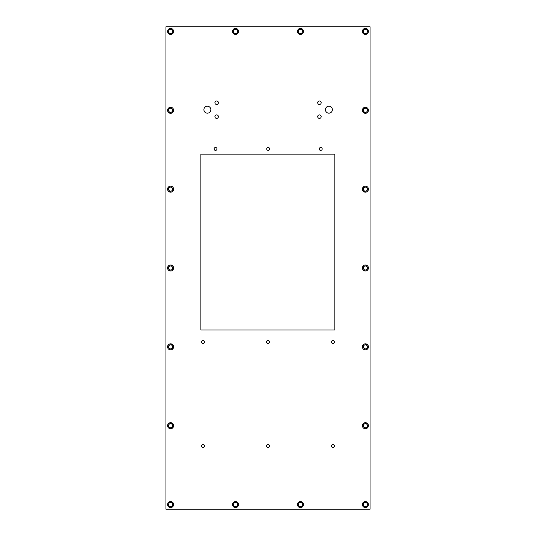 <?xml version="1.0" encoding="UTF-8"?>
<svg xmlns="http://www.w3.org/2000/svg" width="536" height="536" viewBox="0 0 536 536"><rect width="100%" height="100%" fill="white"/><g stroke="black" fill="none" stroke-linecap="round" stroke-linejoin="round"><path stroke-width="0.8" d="M200.879 330.015L200.879 154.127L334.839 154.127L334.839 330.015L200.879 330.015M332.38 109.692A3.477 3.477 0 0 1 327.161 112.701A3.477 3.477 0 0 1 327.161 106.677A3.477 3.477 0 0 1 332.38 109.692M210.856 109.692A3.477 3.477 0 0 1 205.636 112.701A3.477 3.477 0 0 1 205.636 106.677A3.477 3.477 0 0 1 210.856 109.692M321.178 116.647A1.742 1.742 0 0 1 318.572 118.154A1.742 1.742 0 0 1 318.572 115.139A1.742 1.742 0 0 1 321.178 116.647M321.178 102.731A1.742 1.742 0 0 1 318.572 104.239A1.742 1.742 0 0 1 318.572 101.224A1.742 1.742 0 0 1 321.178 102.731M218.393 116.647A1.742 1.742 0 0 1 215.78 118.154A1.742 1.742 0 0 1 215.78 115.139A1.742 1.742 0 0 1 218.393 116.647M218.393 102.731A1.742 1.742 0 0 1 215.78 104.239A1.742 1.742 0 0 1 215.78 101.224A1.742 1.742 0 0 1 218.393 102.731M322.19 148.928A1.447 1.447 0 0 1 320.012 150.187A1.447 1.447 0 0 1 320.012 147.675A1.447 1.447 0 0 1 322.19 148.928M269.588 148.928A1.447 1.447 0 0 1 267.417 150.187A1.447 1.447 0 0 1 267.417 147.675A1.447 1.447 0 0 1 269.588 148.928M216.986 148.928A1.447 1.447 0 0 1 214.815 150.187A1.447 1.447 0 0 1 214.815 147.675A1.447 1.447 0 0 1 216.986 148.928M204.511 341.961A1.447 1.447 0 0 1 202.34 343.214A1.447 1.447 0 0 1 202.34 340.702A1.447 1.447 0 0 1 204.511 341.961M269.447 341.961A1.447 1.447 0 0 1 267.276 343.214A1.447 1.447 0 0 1 267.276 340.702A1.447 1.447 0 0 1 269.447 341.961M334.39 341.961A1.447 1.447 0 0 1 332.213 343.214A1.447 1.447 0 0 1 332.213 340.702A1.447 1.447 0 0 1 334.39 341.961M204.511 445.952A1.447 1.447 0 0 1 202.34 447.212A1.447 1.447 0 0 1 202.34 444.699A1.447 1.447 0 0 1 204.511 445.952M269.447 445.952A1.447 1.447 0 0 1 267.276 447.212A1.447 1.447 0 0 1 267.276 444.699A1.447 1.447 0 0 1 269.447 445.952M334.39 445.952A1.447 1.447 0 0 1 332.213 447.212A1.447 1.447 0 0 1 332.213 444.699A1.447 1.447 0 0 1 334.39 445.952M370.048 26.8L370.048 509.2L165.952 509.2L165.952 26.8L370.048 26.8M172.532 32.053L172.177 33.172L171.031 33.42A2.03 2.03 0 0 0 172.09 30.07L172.887 30.934L172.532 32.053M169.885 33.674L169.095 32.81A2.03 2.03 0 0 0 171.031 33.42L169.885 33.674M168.304 31.946L168.652 30.827A2.03 2.03 0 0 0 169.095 32.81L168.304 31.946M170.153 29.453L171.299 29.205L172.09 30.07A2.03 2.03 0 0 0 168.652 30.827L169.008 29.708L170.153 29.453M169.946 28.495A3.015 3.015 0 0 1 173.537 30.793A3.015 3.015 0 0 1 171.239 34.384A3.015 3.015 0 0 1 167.647 32.086A3.015 3.015 0 0 1 169.946 28.495M172.532 110.905L172.177 112.024L171.031 112.279A2.03 2.03 0 0 0 172.09 108.922L172.887 109.786L172.532 110.905M169.885 112.526L169.095 111.662A2.03 2.03 0 0 0 171.031 112.279L169.885 112.526M168.304 110.798L168.652 109.679A2.03 2.03 0 0 0 169.095 111.662L168.304 110.798M170.153 108.306L171.299 108.058L172.09 108.922A2.03 2.03 0 0 0 168.652 109.679L169.008 108.56L170.153 108.306M169.946 107.347A3.015 3.015 0 0 1 173.537 109.646A3.015 3.015 0 0 1 171.239 113.237A3.015 3.015 0 0 1 167.647 110.939A3.015 3.015 0 0 1 169.946 107.347M172.532 189.757L172.177 190.876L171.031 191.131A2.03 2.03 0 0 0 172.09 187.774L172.887 188.645L172.532 189.757M169.885 191.386L169.095 190.515A2.03 2.03 0 0 0 171.031 191.131L169.885 191.386M168.304 189.65L168.652 188.531A2.03 2.03 0 0 0 169.095 190.515L168.304 189.65M170.153 187.165L171.299 186.91L172.09 187.774A2.03 2.03 0 0 0 168.652 188.531L169.008 187.412L170.153 187.165M169.946 186.2A3.015 3.015 0 0 1 173.537 188.498A3.015 3.015 0 0 1 171.239 192.089A3.015 3.015 0 0 1 167.647 189.791A3.015 3.015 0 0 1 169.946 186.2M172.532 268.616L172.177 269.735L171.031 269.983A2.03 2.03 0 0 0 172.09 266.627L172.887 267.498L172.532 268.616M169.885 270.238L169.095 269.374A2.03 2.03 0 0 0 171.031 269.983L169.885 270.238M168.304 268.502L168.652 267.384A2.03 2.03 0 0 0 169.095 269.374L168.304 268.502M170.153 266.017L171.299 265.762L172.09 266.627A2.03 2.03 0 0 0 168.652 267.384L169.008 266.265L170.153 266.017M169.946 265.059A3.015 3.015 0 0 1 173.537 267.35A3.015 3.015 0 0 1 171.239 270.941A3.015 3.015 0 0 1 167.647 268.65A3.015 3.015 0 0 1 169.946 265.059M172.532 347.469L172.177 348.588L171.031 348.836A2.03 2.03 0 0 0 172.09 345.486L172.887 346.35L172.532 347.469M169.885 349.09L169.095 348.226A2.03 2.03 0 0 0 171.031 348.836L169.885 349.09M168.304 347.355L168.652 346.243A2.03 2.03 0 0 0 169.095 348.226L168.304 347.355M170.153 344.869L171.299 344.615L172.09 345.486A2.03 2.03 0 0 0 168.652 346.243L169.008 345.124L170.153 344.869M169.946 343.911A3.015 3.015 0 0 1 173.537 346.209A3.015 3.015 0 0 1 171.239 349.8A3.015 3.015 0 0 1 167.647 347.502A3.015 3.015 0 0 1 169.946 343.911M172.532 426.321L172.177 427.44L171.031 427.695A2.03 2.03 0 0 0 172.09 424.338L172.887 425.202L172.532 426.321M169.885 427.942L169.095 427.078A2.03 2.03 0 0 0 171.031 427.695L169.885 427.942M168.304 426.214L168.652 425.095A2.03 2.03 0 0 0 169.095 427.078L168.304 426.214M170.153 423.721L171.299 423.474L172.09 424.338A2.03 2.03 0 0 0 168.652 425.095L169.008 423.976L170.153 423.721M169.946 422.763A3.015 3.015 0 0 1 173.537 425.061A3.015 3.015 0 0 1 171.239 428.653A3.015 3.015 0 0 1 167.647 426.355A3.015 3.015 0 0 1 169.946 422.763M172.532 505.173L172.177 506.292L171.031 506.547A2.03 2.03 0 0 0 172.09 503.19L172.887 504.054L172.532 505.173M169.885 506.795L169.095 505.93A2.03 2.03 0 0 0 171.031 506.547L169.885 506.795M168.304 505.066L168.652 503.947A2.03 2.03 0 0 0 169.095 505.93L168.304 505.066M170.153 502.58L171.299 502.326L172.09 503.19A2.03 2.03 0 0 0 168.652 503.947L169.008 502.828L170.153 502.58M169.946 501.616A3.015 3.015 0 0 1 173.537 503.914A3.015 3.015 0 0 1 171.239 507.505A3.015 3.015 0 0 1 167.647 505.207A3.015 3.015 0 0 1 169.946 501.616M237.468 32.053L237.113 33.172L235.967 33.42A2.03 2.03 0 0 0 237.033 30.07L237.823 30.934L237.468 32.053M234.822 33.674L234.031 32.81A2.03 2.03 0 0 0 235.967 33.42L234.822 33.674M233.24 31.946L233.595 30.827A2.03 2.03 0 0 0 234.031 32.81L233.24 31.946M235.096 29.453L236.242 29.205L237.033 30.07A2.03 2.03 0 0 0 233.595 30.827L233.951 29.708L235.096 29.453M234.882 28.495A3.015 3.015 0 0 1 238.473 30.793A3.015 3.015 0 0 1 236.182 34.384A3.015 3.015 0 0 1 232.584 32.086A3.015 3.015 0 0 1 234.882 28.495M237.468 505.173L237.113 506.292L235.967 506.547A2.03 2.03 0 0 0 237.033 503.19L237.823 504.054L237.468 505.173M234.822 506.795L234.031 505.93A2.03 2.03 0 0 0 235.967 506.547L234.822 506.795M233.24 505.066L233.595 503.947A2.03 2.03 0 0 0 234.031 505.93L233.24 505.066M235.096 502.58L236.242 502.326L237.033 503.19A2.03 2.03 0 0 0 233.595 503.947L233.951 502.828L235.096 502.58M234.882 501.616A3.015 3.015 0 0 1 238.473 503.914A3.015 3.015 0 0 1 236.182 507.505A3.015 3.015 0 0 1 232.584 505.207A3.015 3.015 0 0 1 234.882 501.616M302.405 32.053L302.049 33.172L300.904 33.42A2.03 2.03 0 0 0 301.969 30.07L302.76 30.934L302.405 32.053M299.758 33.674L298.967 32.81A2.03 2.03 0 0 0 300.904 33.42L299.758 33.674M298.177 31.946L298.532 30.827A2.03 2.03 0 0 0 298.967 32.81L298.177 31.946M300.033 29.453L301.178 29.205L301.969 30.07A2.03 2.03 0 0 0 298.532 30.827L298.887 29.708L300.033 29.453M299.818 28.495A3.015 3.015 0 0 1 303.416 30.793A3.015 3.015 0 0 1 301.118 34.384A3.015 3.015 0 0 1 297.527 32.086A3.015 3.015 0 0 1 299.818 28.495M302.405 505.173L302.049 506.292L300.904 506.547A2.03 2.03 0 0 0 301.969 503.19L302.76 504.054L302.405 505.173M299.758 506.795L298.967 505.93A2.03 2.03 0 0 0 300.904 506.547L299.758 506.795M298.177 505.066L298.532 503.947A2.03 2.03 0 0 0 298.967 505.93L298.177 505.066M300.033 502.58L301.178 502.326L301.969 503.19A2.03 2.03 0 0 0 298.532 503.947L298.887 502.828L300.033 502.58M299.818 501.616A3.015 3.015 0 0 1 303.416 503.914A3.015 3.015 0 0 1 301.118 507.505A3.015 3.015 0 0 1 297.527 505.207A3.015 3.015 0 0 1 299.818 501.616M367.348 32.053L366.993 33.172L365.847 33.42A2.03 2.03 0 0 0 366.905 30.07L367.696 30.934L367.348 32.053M364.701 33.674L363.911 32.81A2.03 2.03 0 0 0 365.847 33.42L364.701 33.674M363.113 31.946L363.468 30.827A2.03 2.03 0 0 0 363.911 32.81L363.113 31.946M364.969 29.453L366.115 29.205L366.905 30.07A2.03 2.03 0 0 0 363.468 30.827L363.823 29.708L364.969 29.453M364.761 28.495A3.015 3.015 0 0 1 368.353 30.793A3.015 3.015 0 0 1 366.055 34.384A3.015 3.015 0 0 1 362.463 32.086A3.015 3.015 0 0 1 364.761 28.495M367.348 110.905L366.993 112.024L365.847 112.279A2.03 2.03 0 0 0 366.905 108.922L367.696 109.786L367.348 110.905M364.701 112.526L363.911 111.662A2.03 2.03 0 0 0 365.847 112.279L364.701 112.526M363.113 110.798L363.468 109.679A2.03 2.03 0 0 0 363.911 111.662L363.113 110.798M364.969 108.306L366.115 108.058L366.905 108.922A2.03 2.03 0 0 0 363.468 109.679L363.823 108.56L364.969 108.306M364.761 107.347A3.015 3.015 0 0 1 368.353 109.646A3.015 3.015 0 0 1 366.055 113.237A3.015 3.015 0 0 1 362.463 110.939A3.015 3.015 0 0 1 364.761 107.347M367.348 189.757L366.993 190.876L365.847 191.131A2.03 2.03 0 0 0 366.905 187.774L367.696 188.645L367.348 189.757M364.701 191.386L363.911 190.515A2.03 2.03 0 0 0 365.847 191.131L364.701 191.386M363.113 189.65L363.468 188.531A2.03 2.03 0 0 0 363.911 190.515L363.113 189.65M364.969 187.165L366.115 186.91L366.905 187.774A2.03 2.03 0 0 0 363.468 188.531L363.823 187.412L364.969 187.165M364.761 186.2A3.015 3.015 0 0 1 368.353 188.498A3.015 3.015 0 0 1 366.055 192.089A3.015 3.015 0 0 1 362.463 189.791A3.015 3.015 0 0 1 364.761 186.2M367.348 268.616L366.993 269.735L365.847 269.983A2.03 2.03 0 0 0 366.905 266.627L367.696 267.498L367.348 268.616M364.701 270.238L363.911 269.374A2.03 2.03 0 0 0 365.847 269.983L364.701 270.238M363.113 268.502L363.468 267.384A2.03 2.03 0 0 0 363.911 269.374L363.113 268.502M364.969 266.017L366.115 265.762L366.905 266.627A2.03 2.03 0 0 0 363.468 267.384L363.823 266.265L364.969 266.017M364.761 265.059A3.015 3.015 0 0 1 368.353 267.35A3.015 3.015 0 0 1 366.055 270.941A3.015 3.015 0 0 1 362.463 268.65A3.015 3.015 0 0 1 364.761 265.059M367.348 347.469L366.993 348.588L365.847 348.836A2.03 2.03 0 0 0 366.905 345.486L367.696 346.35L367.348 347.469M364.701 349.09L363.911 348.226A2.03 2.03 0 0 0 365.847 348.836L364.701 349.09M363.113 347.355L363.468 346.243A2.03 2.03 0 0 0 363.911 348.226L363.113 347.355M364.969 344.869L366.115 344.615L366.905 345.486A2.03 2.03 0 0 0 363.468 346.243L363.823 345.124L364.969 344.869M364.761 343.911A3.015 3.015 0 0 1 368.353 346.209A3.015 3.015 0 0 1 366.055 349.8A3.015 3.015 0 0 1 362.463 347.502A3.015 3.015 0 0 1 364.761 343.911M367.348 426.321L366.993 427.44L365.847 427.695A2.03 2.03 0 0 0 366.905 424.338L367.696 425.202L367.348 426.321M364.701 427.942L363.911 427.078A2.03 2.03 0 0 0 365.847 427.695L364.701 427.942M363.113 426.214L363.468 425.095A2.03 2.03 0 0 0 363.911 427.078L363.113 426.214M364.969 423.721L366.115 423.474L366.905 424.338A2.03 2.03 0 0 0 363.468 425.095L363.823 423.976L364.969 423.721M364.761 422.763A3.015 3.015 0 0 1 368.353 425.061A3.015 3.015 0 0 1 366.055 428.653A3.015 3.015 0 0 1 362.463 426.355A3.015 3.015 0 0 1 364.761 422.763M367.348 505.173L366.993 506.292L365.847 506.547A2.03 2.03 0 0 0 366.905 503.19L367.696 504.054L367.348 505.173M364.701 506.795L363.911 505.93A2.03 2.03 0 0 0 365.847 506.547L364.701 506.795M363.113 505.066L363.468 503.947A2.03 2.03 0 0 0 363.911 505.93L363.113 505.066M364.969 502.58L366.115 502.326L366.905 503.19A2.03 2.03 0 0 0 363.468 503.947L363.823 502.828L364.969 502.58M364.761 501.616A3.015 3.015 0 0 1 368.353 503.914A3.015 3.015 0 0 1 366.055 507.505A3.015 3.015 0 0 1 362.463 505.207A3.015 3.015 0 0 1 364.761 501.616"/></g></svg>

